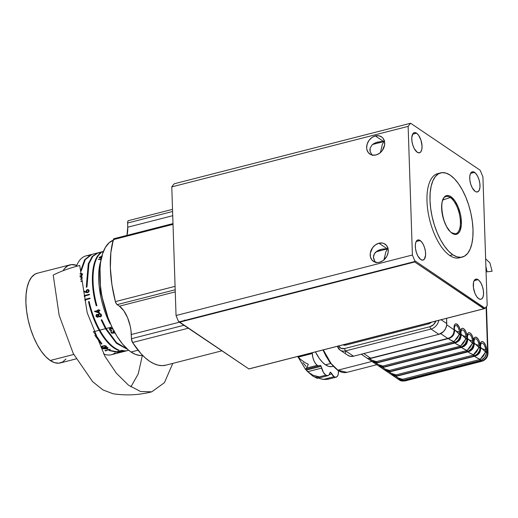 <?xml version="1.0" encoding="UTF-8"?>
<svg xmlns="http://www.w3.org/2000/svg" width="518" height="518" viewBox="0 0 518 518"><rect width="100%" height="100%" fill="white"/><g stroke="black" fill="none" stroke-linecap="round" stroke-linejoin="round"><path stroke-width="0.78" d="M113.17 240.235A59.531 26.36 75.6 0 0 101.211 292.113A59.531 26.36 75.6 0 0 131.041 352.007L138.06 350.213L131.041 352.007A59.531 26.36 75.6 0 0 142.664 355.419L139.989 355.484L135.593 354.441L131.041 352.007L128.147 349.799L122.416 343.887L116.945 336.188L111.946 327.013L107.614 316.692L104.118 305.639L101.58 294.276L100.103 283.029L99.747 272.345L100.531 262.62L102.409 254.241L105.322 247.52L109.156 242.722L113.753 240.028M384.563 248.867L387.322 248.912L376.126 251.78L387.322 248.912L378.911 243.227A10.392 8.34 124.1 0 1 385.042 244.133A10.392 8.34 124.1 0 1 387.762 254.008A10.392 8.34 124.1 0 1 379.539 262.263L382.97 260.658L384.505 259.376L386.907 256.112L388.137 252.337L388.014 248.621L386.558 245.532L383.974 243.544L382.388 243.065L378.911 243.227L375.479 244.833L372.617 247.649L370.305 253.153L370.428 256.87L371.892 259.958L374.469 261.946L377.771 262.535L379.539 262.263A10.392 8.34 124.1 0 1 373.407 261.357A10.392 8.34 124.1 0 1 370.687 251.483A10.392 8.34 124.1 0 1 378.911 243.227L387.322 248.912L388.086 247.967L387.322 248.912L381.921 249.19L384.563 248.867M379.5 249.87L381.921 249.19L377.395 250.88L379.5 249.87M375.68 252.175L377.395 250.88L374.423 253.716L375.68 252.175M373.679 255.432L374.423 253.716L373.465 257.271L373.679 255.432M373.802 259.149L373.465 257.271L374.669 261.001L373.802 259.149M376.029 262.755L374.669 261.001L376.029 262.755M375.349 135.917A10.392 8.34 124.1 0 1 381.481 136.823A10.392 8.34 124.1 0 1 384.201 146.698A10.392 8.34 124.1 0 1 375.977 154.96A10.392 8.34 124.1 0 1 369.846 154.047A10.392 8.34 124.1 0 1 367.126 144.172A10.392 8.34 124.1 0 1 375.349 135.917L383.76 141.602L375.349 135.917L371.918 137.529L369.056 140.339L367.204 143.933L366.634 147.747L366.873 149.56L368.33 152.648L370.914 154.636L372.5 155.115L375.977 154.96L379.409 153.347L382.271 150.537L384.583 145.027L384.46 141.31L382.996 138.228L381.824 137.069L378.826 135.761L375.349 135.917M384.524 140.656L383.76 141.602L372.565 144.47L383.76 141.602L384.524 140.656M384.537 141.679L381.002 141.556L375.945 142.56L372.118 144.865L370.117 148.122L370.24 151.839L372.474 155.445L370.24 151.839L369.91 149.961L370.117 148.122L372.118 144.865L373.834 143.57L377.467 142.087L384.479 141.42L383.76 141.602L382.297 144.541L380.367 152.823M417.223 152.234A10.392 4.604 -104.4 0 1 411.972 141.518A10.392 4.604 -104.4 0 1 414.329 132.647A10.392 4.604 -104.4 0 1 416.589 133.197L412.606 134.22L416.589 133.197L418.583 135.25L421.005 140.32L422.047 146.193L421.775 149.572L420.765 151.903L419.166 152.842L417.223 152.234L414.309 148.705L412.807 145.118L411.927 141.168L411.804 137.451L413.047 133.527L414.646 132.595L416.589 133.197A10.392 4.604 -104.4 0 1 421.84 143.913A10.392 4.604 -104.4 0 1 419.483 152.784A10.392 4.604 -104.4 0 1 417.223 152.234M478.736 298.711A10.392 4.604 -104.4 0 1 473.491 287.995A10.392 4.604 -104.4 0 1 475.841 279.124A10.392 4.604 -104.4 0 1 478.101 279.675L474.119 280.691L478.101 279.675A10.392 4.604 -104.4 0 1 483.352 290.391A10.392 4.604 -104.4 0 1 480.995 299.262A10.392 4.604 -104.4 0 1 478.736 298.711L476.741 296.659L475.006 293.466L473.439 287.639L473.549 282.336L474.559 280.005L476.159 279.066L477.11 279.176L479.111 280.529L481.015 283.204L482.517 286.791L483.398 290.74L483.521 294.457L482.873 297.371L481.539 299.035L480.678 299.313L478.736 298.711M475.174 191.401A10.392 4.604 -104.4 0 1 469.93 180.685A10.392 4.604 -104.4 0 1 472.28 171.814A10.392 4.604 -104.4 0 1 474.546 172.364L470.564 173.381L474.546 172.364A10.392 4.604 -104.4 0 1 479.791 183.081A10.392 4.604 -104.4 0 1 477.441 191.951A10.392 4.604 -104.4 0 1 475.174 191.401L472.267 187.866L470.758 184.285L469.878 180.335L469.755 176.619L470.409 173.705L471.004 172.695L472.604 171.756L475.556 173.226L477.454 175.9L478.962 179.481L479.843 183.43L479.966 187.147L479.312 190.061L477.978 191.731L476.171 191.9L475.174 191.401M420.778 259.544A10.392 4.604 -104.4 0 1 415.533 248.828A10.392 4.604 -104.4 0 1 417.89 239.957A10.392 4.604 -104.4 0 1 420.15 240.507L416.168 241.524L420.15 240.507A10.392 4.604 -104.4 0 1 425.395 251.224A10.392 4.604 -104.4 0 1 423.044 260.094A10.392 4.604 -104.4 0 1 420.778 259.544L417.871 256.009L416.368 252.428L415.481 248.472L415.358 244.761L416.012 241.848L417.346 240.177L418.207 239.899L421.16 241.369L423.057 244.043L424.566 247.623L425.446 251.573L425.569 255.29L424.326 259.214L422.727 260.146L420.778 259.544M128.529 220.616L172.52 209.35L128.529 220.616A3.781 1.677 75.6 0 0 127.609 223.012L127.745 227.208L172.734 215.689L127.745 227.208L126.955 235.379A22.675 10.043 75.6 0 0 127.745 227.208L127.609 223.012L172.591 211.493L127.609 223.012L127.823 221.387L128.529 220.616A74.644 33.055 75.6 0 1 128.768 220.551L172.52 209.35M166.045 365.119L162.173 365.643L158.1 365.164L153.872 363.688L149.553 361.234L145.202 357.834L140.883 353.535L132.569 342.495L188.287 328.224L132.569 342.495L131.442 338.714L183.922 325.278L131.442 338.714L131.307 334.518L179.383 322.209L131.307 334.518A22.675 10.043 75.6 0 0 119.399 306.17L175.259 291.867L119.399 306.17L123.744 310.651L127.532 317.612L130.186 325.99L130.957 330.322L131.442 338.714A3.781 1.677 75.6 0 0 132.569 342.495A74.644 33.055 75.6 0 0 165.799 365.184L221.769 350.848M175.078 286.337L115.404 301.618A3.781 1.677 75.6 0 0 117.133 304.636L175.188 289.769L117.133 304.636L119.399 306.17L116.621 304.163L115.404 301.618L175.078 286.337M173.018 224.352L113.345 239.633A74.644 33.055 75.6 0 0 115.404 301.618L111.907 284.537L110.36 267.916L110.852 252.667L113.345 239.633L173.018 224.352M172.993 223.595L114.128 238.668A3.781 1.677 75.6 0 0 113.345 239.633L114.446 238.656M388.092 248.99L387.322 248.912L385.858 251.852L383.922 260.133M389.445 268.02L391.388 267.948M414.711 261.978L483.896 308.728L248.847 368.913L179.662 322.164L414.711 261.978L484.272 308.715L485.075 308.236L414.801 260.748L414.711 261.978M178.963 321.924L248.847 368.913L178.438 321.27A103.179 45.694 75.6 0 1 176.042 315.527L171.775 186.888L408.139 126.366L412.406 255.005L176.042 315.527L171.775 186.888A103.179 45.694 75.6 0 1 174.262 183.767L410.625 123.245L480.108 170.202A103.179 45.694 -104.4 0 1 482.918 176.897A103.179 45.694 75.6 0 0 480.108 170.202L410.625 123.245A103.179 45.694 75.6 0 0 408.139 126.366A103.179 45.694 -104.4 0 1 410.625 123.245L174.262 183.767A103.179 45.694 75.6 0 0 171.775 186.888L408.139 126.366L412.406 255.005L176.042 315.527A103.179 45.694 75.6 0 0 178.438 321.27L178.95 321.918L414.899 261.499L414.801 260.748A103.179 45.694 -104.4 0 1 412.406 255.005A103.179 45.694 75.6 0 0 414.801 260.748L485.075 308.236L484.589 308.599M179.273 321.833L179.733 322.144L179.273 321.833M487.185 305.542A103.179 45.694 -104.4 0 1 485.075 308.236A103.179 45.694 75.6 0 0 487.185 305.542L482.918 176.897L487.185 305.542M484.071 308.734L248.795 368.978M386.998 269.069L387.542 268.505M184.958 320.377A10.392 4.604 75.6 0 0 185.658 320.623L184.421 320.066M343.007 344.858A5.672 4.545 -55.9 0 0 345.862 345.072L428.593 323.892L427.57 323.2L428.593 323.892A5.672 4.545 -55.9 0 0 431.39 322.222M345.862 345.072L344.846 344.386L345.862 345.072M376.839 364.698L346.905 372.364C343.9 373.089 340.747 372.338 337.451 370.111A0.758 0.609 -55.9 0 0 337.898 370.176L371.963 361.454L337.898 370.176A41.388 18.331 75.6 0 0 346.905 372.364L337.898 370.176A0.758 0.609 124.1 0 1 337.218 369.697M331.475 366.673L328.548 366.336L325.472 364.801A32.129 14.226 75.6 0 1 315.456 351.91L319.315 358.456L322.351 362.147L325.472 364.801L330.652 363.481L325.472 364.801A32.129 14.226 75.6 0 0 332.465 366.504L333.1 366.343M329.118 379.001L325.077 379.506L320.525 378.794L323.472 379.416L334.091 376.703A9.447 4.183 -104.4 0 1 331.714 373.964L329.247 374.592L331.714 373.964L330.885 372.565L330.005 372.792L330.885 372.565L334.091 376.703L323.472 379.416L327.732 379.293L336.143 377.201A9.447 4.183 -104.4 0 1 334.091 376.703L335.858 377.253L337.309 376.398L338.228 374.274L338.474 371.205A9.447 4.183 -104.4 0 1 336.143 377.201M316.679 378.114L317.573 378.321L319.25 376.871A11.338 9.097 124.1 0 1 312.542 375.874A11.338 9.097 -55.9 0 0 319.25 376.871L325.816 375.187A9.447 4.183 -104.4 0 1 321.62 368.13L307.647 371.704L313.053 375.272L319.25 376.871L317.573 378.321L316.679 378.114M318.667 378.043L320.525 378.794M306.06 369.01L308.32 364.271L305.367 362.846L308.32 364.271L306.65 368.045L317.262 365.332A9.447 4.183 -104.4 0 1 312.302 353.516L298.329 357.096L300.252 359.181L305.367 362.846L300.252 359.181L297.85 356.416L298.329 357.096L312.302 353.516L312.276 352.726L312.768 357.07L313.876 360.56L315.456 363.461L317.262 365.332L306.65 368.045L305.465 369.243L305.704 369.47L305.465 369.243M474.093 343.589L474.041 341.984A3.024 1.211 178.1 0 0 474.041 341.919L474.061 341.135A4.999 2.214 -104.4 0 1 476.605 339.258A4.999 2.214 -104.4 0 1 478.988 345.325A9.447 3.781 -1.9 0 1 475.271 343.971A9.447 3.781 -1.9 0 1 474.061 342.417A9.447 3.781 178.1 0 0 475.271 343.971L474.326 343.622L474.112 344.315A3.024 0.453 178.8 0 0 474.119 344.295A3.024 0.453 178.8 0 0 473.711 344.075L474.087 338.358L474.935 337.302L476.081 337.192L477.978 338.811L479.079 340.838L480.18 345.759A3.024 1.211 -1.9 0 1 480.587 346.341A3.024 1.211 -1.9 0 1 480.587 346.406A3.024 1.211 178.1 0 0 480.587 346.341A3.024 1.211 178.1 0 0 480.192 345.771L480.251 347.5A3.024 1.211 -1.9 0 1 480.646 348.07A3.024 1.211 -1.9 0 1 480.639 348.135L480.639 348.005M476.871 345.344L475.271 343.971A9.447 3.781 178.1 0 0 478.988 345.325L479.008 347.623L476.871 345.344M468.026 351.845A3.024 1.34 -104.4 0 1 467.372 351.683L390.222 371.438A3.024 1.34 75.6 0 0 390.883 371.594L468.026 351.845A3.024 1.34 -104.4 0 0 468.149 351.8L468.719 351.644L468.233 351.903L468.932 352.577L473.614 354.953A3.024 1.664 60.4 0 0 474.773 355.775A3.024 1.664 -119.6 0 1 473.614 354.953L473.096 355.141A3.024 1.34 75.6 0 0 473.899 356.093L474.773 355.775C477.628 354.17 479.428 351.722 480.167 348.439L480.633 342.78L481.475 341.725L482.621 341.615L483.896 342.476L485.625 345.26L486.719 350.181A6.598 2.92 75.6 0 0 483.255 341.932A6.598 2.92 75.6 0 0 480.192 345.771A6.598 2.92 75.6 0 0 476.709 337.509A6.598 2.92 75.6 0 0 473.646 341.349L473.711 344.075C473.426 347.662 471.626 350.103 468.311 351.405L470.435 350.317L472.157 348.601L473.284 346.445L473.711 344.075A3.024 0.453 -1.2 0 1 474.119 344.295A3.024 0.453 -1.2 0 1 474.112 344.315L475.271 343.971L479.008 347.623A3.024 1.522 13.1 0 1 480.167 348.439A3.024 1.522 -166.9 0 0 479.008 347.623L473.096 355.141L395.946 374.896L390.805 373.135L389.575 371.872M389.452 371.905L390.883 371.594A3.024 1.34 75.6 0 0 390.999 371.548A3.024 1.34 -104.4 0 1 390.883 371.594A3.024 1.34 -104.4 0 1 390.222 371.438L387.075 371.639L390.222 371.438A3.024 1.34 -104.4 0 1 389.406 370.474L384.505 368.881L382.776 367.521M391.796 374.825L396.756 375.848A3.024 1.34 -104.4 0 1 395.946 374.896A3.024 1.34 75.6 0 0 396.756 375.848L473.899 356.093A3.024 1.34 -104.4 0 1 473.096 355.141L395.946 374.896L393.376 374.637L389.245 372.002M385.25 370.402L390.209 371.425L468.227 351.353A3.024 1.664 -119.6 0 1 467.068 350.531L466.55 350.718A3.024 1.34 75.6 0 0 467.353 351.677L468.311 351.405A3.024 0.596 74.3 0 0 468.673 351.67A3.024 0.596 74.3 0 0 468.719 351.644L468.233 351.903M468.719 351.644C467.411 351.8 469.043 352.9 473.614 354.953L476.754 351.67L479.046 347.06A3.024 1.211 -1.9 0 1 480.238 347.494A3.024 1.211 178.1 0 0 479.046 347.06L478.988 345.325A3.024 1.211 -1.9 0 1 480.18 345.759A3.024 1.211 178.1 0 0 478.988 345.325A4.999 2.214 -104.4 0 0 476.709 339.355A4.999 2.214 -104.4 0 0 474.093 340.792A4.999 2.214 -104.4 0 0 474.035 341.861M461.007 334.745L460.955 333.139A3.024 1.211 178.1 0 0 460.955 333.074L460.975 332.291A4.999 2.214 -104.4 0 1 463.519 330.413A4.999 2.214 -104.4 0 1 465.902 336.486A9.447 3.781 -1.9 0 1 462.185 335.133A9.447 3.781 -1.9 0 1 460.975 333.573A9.447 3.781 178.1 0 0 462.185 335.133L461.24 334.777L461.026 335.47A3.024 0.453 178.8 0 0 461.033 335.45A3.024 0.453 178.8 0 0 460.625 335.23L461.001 329.519L461.842 328.457L462.995 328.347L464.264 329.208L465.993 331.993L466.99 335.696L467.145 338.649L467.54 333.942L468.389 332.88L469.535 332.77L470.81 333.631L472.539 336.415L473.633 341.336A6.598 2.92 75.6 0 0 470.169 333.087A6.598 2.92 75.6 0 0 467.106 336.927A6.598 2.92 75.6 0 0 463.623 328.665A6.598 2.92 75.6 0 0 460.56 332.504L460.625 335.23C460.34 338.817 458.54 341.258 455.225 342.56L457.349 341.472L459.065 339.756L460.198 337.6L460.625 335.23A3.024 0.453 -1.2 0 1 461.033 335.45C460.923 339.102 459.11 341.556 455.587 342.825A3.024 0.596 74.3 0 0 455.633 342.799L455.147 343.058L455.846 343.732L460.528 346.108L460.01 346.296A3.024 1.34 75.6 0 0 460.813 347.254L461.687 346.93A3.024 1.664 -119.6 0 1 460.528 346.108L382.86 366.051L377.959 364.458L376.236 363.099M463.785 336.499L462.185 335.133A9.447 3.781 178.1 0 0 465.902 336.486L465.922 338.778L463.785 336.499M455.147 343.058L455.633 342.799L455.063 342.955A3.024 1.34 -104.4 0 1 454.94 343A3.024 1.34 -104.4 0 1 454.28 342.838L377.136 362.594A3.024 1.34 75.6 0 0 377.797 362.755A3.024 1.34 75.6 0 0 377.913 362.71A3.024 1.34 -104.4 0 1 377.797 362.755A3.024 1.34 -104.4 0 1 377.136 362.594L373.99 362.794L377.123 362.581A3.024 1.34 -104.4 0 1 376.321 361.629L371.419 360.036L369.69 358.683M455.633 342.799C454.325 342.955 455.957 344.056 460.528 346.108A3.024 1.664 60.4 0 0 461.687 346.93L383.683 367.016L381.157 367.003L378.69 365.973L383.663 367.003A3.024 1.34 -104.4 0 1 382.86 366.051A3.024 1.34 75.6 0 0 383.663 367.003L460.813 347.254A3.024 1.34 -104.4 0 1 460.01 346.296L382.86 366.051L380.29 365.792L376.159 363.157M454.94 343L376.366 363.06M460.949 333.016A4.999 2.214 -104.4 0 1 461.007 331.947A4.999 2.214 -104.4 0 1 463.623 330.51A4.999 2.214 -104.4 0 1 465.902 336.486L465.922 338.778L460.528 346.108L463.668 342.825L465.922 338.778L462.185 335.133L461.026 335.47M369.612 358.741L373.75 361.37L376.321 361.629L453.464 341.874L376.321 361.629A3.024 1.34 75.6 0 0 377.123 362.581L374.611 362.581L372.151 361.551L377.123 362.581L454.267 342.832A3.024 1.34 -104.4 0 1 453.464 341.874L457.122 338.403L459.382 334.356L453.982 341.686C449.41 339.633 447.779 338.532 449.087 338.377A3.024 0.596 -105.7 0 1 449.041 338.403A3.024 0.596 -105.7 0 1 448.679 338.144L450.802 337.05L452.525 335.34L453.651 333.178L454.079 330.808C453.794 334.395 451.994 336.842 448.679 338.144L447.74 338.416L440.682 333.65L447.74 338.416L448.679 338.144A3.024 0.596 74.3 0 0 449.041 338.403A3.024 0.596 74.3 0 0 449.087 338.377L448.601 338.636L449.307 339.316L453.982 341.686A3.024 1.664 60.4 0 0 455.141 342.508A3.024 1.664 -119.6 0 1 453.982 341.686L453.464 341.874A3.024 1.34 75.6 0 0 454.267 342.832L455.141 342.508C457.996 340.902 459.796 338.455 460.541 335.178L460.606 334.227A3.024 1.211 178.1 0 0 459.414 333.793L459.382 334.356L455.639 330.711L454.487 331.047A3.024 0.453 178.8 0 0 454.487 331.028A3.024 0.453 178.8 0 0 454.079 330.808L454.454 325.097L455.303 324.035L456.449 323.931L458.929 326.489L460.224 330.011L460.547 332.498A6.598 2.92 75.6 0 0 457.083 324.242A6.598 2.92 75.6 0 0 454.021 328.082L454.072 329.811L446.73 324.844L454.072 329.811A3.024 1.211 -1.9 0 1 454.474 330.387A3.024 1.211 -1.9 0 1 454.467 330.452L454.467 330.322M447.74 338.416L370.59 358.171L363.772 353.561L370.59 358.171A3.024 1.34 75.6 0 0 371.251 358.333A3.024 1.34 75.6 0 0 371.374 358.288A3.024 1.34 -104.4 0 1 371.251 358.333A3.024 1.34 -104.4 0 1 370.59 358.171L367.443 358.372L370.59 358.171L447.74 338.416A3.024 1.34 75.6 0 0 448.394 338.578A3.024 1.34 75.6 0 0 448.517 338.532A3.024 1.34 -104.4 0 1 448.4 338.578A3.024 1.34 -104.4 0 1 447.74 338.416M480.581 346.283A4.999 2.214 -104.4 0 1 480.639 345.215A4.999 2.214 -104.4 0 1 483.249 343.777A4.999 2.214 -104.4 0 1 485.534 349.747A3.024 1.211 -1.9 0 1 486.719 350.181A3.024 1.211 178.1 0 0 485.534 349.747L485.586 351.482A3.024 1.211 -1.9 0 1 486.778 351.916L486.719 350.181L486.778 351.916A3.024 1.211 178.1 0 0 485.586 351.482L485.554 352.046A3.024 1.522 13.1 0 1 486.713 352.862L486.778 351.916L487.626 352.486L486.117 306.98L487.626 352.486L486.778 351.916L486.713 352.862A3.024 1.522 -166.9 0 0 485.554 352.046L480.154 359.375A3.024 1.664 60.4 0 0 481.313 360.198C484.168 358.592 485.968 356.144 486.713 352.862L484.809 357.161L481.313 360.198A3.024 1.664 -119.6 0 1 480.154 359.375L479.636 359.563A3.024 1.34 75.6 0 0 480.445 360.515L481.313 360.198L480.445 360.515A3.024 1.34 -104.4 0 1 479.636 359.563L402.492 379.318A3.024 1.34 75.6 0 0 403.295 380.27L480.445 360.515L481.293 361.091L404.144 380.847L403.295 380.27A3.024 1.34 -104.4 0 1 402.492 379.318L399.922 379.059L395.784 376.424M390.676 374.087L394.243 375.848L396.756 375.848L393.615 376.055L396.769 375.861A3.024 1.34 75.6 0 0 397.423 376.016A3.024 1.34 -104.4 0 1 396.769 375.861L473.912 356.106A3.024 1.34 75.6 0 0 474.572 356.267A3.024 1.34 -104.4 0 1 473.912 356.106L474.851 355.827A3.024 0.596 -105.7 0 0 475.213 356.093A3.024 0.596 -105.7 0 0 475.259 356.067C473.951 356.222 475.582 357.323 480.154 359.375L483.294 356.086L485.554 352.046L481.811 348.394L480.659 348.737A3.024 0.453 178.8 0 0 480.659 348.718A3.024 0.453 178.8 0 0 480.251 348.497C479.966 352.085 478.166 354.526 474.851 355.827L476.974 354.739L478.697 353.023L479.83 350.867L480.251 347.5L479.487 350.641L478.269 352.739L476.638 354.513L473.899 356.093L474.851 355.827A3.024 0.596 74.3 0 0 475.213 356.093A3.024 0.596 74.3 0 0 475.259 356.067L474.773 356.326L475.479 356.999L480.154 359.375L479.636 359.563L402.492 379.318L397.591 377.726L395.862 376.366M395.914 376.346L396.264 376.269L395.914 376.346M480.639 348.549L480.62 347.941M483.417 349.767L481.811 348.394A9.447 3.781 178.1 0 0 485.534 349.747L485.554 352.046L483.417 349.767M480.646 348.07L480.6 345.558A4.999 2.214 -104.4 0 1 483.145 343.68A4.999 2.214 -104.4 0 1 485.534 349.747A9.447 3.781 -1.9 0 1 481.811 348.394A9.447 3.781 -1.9 0 1 480.6 346.84A9.447 3.781 178.1 0 0 481.811 348.394L480.872 348.044L480.659 348.737L480.587 346.406M480.872 348.044L480.659 348.737M485.884 266.297L487.05 271.853L492.1 271.225L489.911 262.859L485.638 258.851M384.168 258.346L385.761 257.938L384.168 258.346M384.44 259.434L383.993 259.55L384.44 259.434M454.7 330.354L454.487 331.047L454.409 328.716A3.024 1.211 178.1 0 0 454.415 328.652L454.428 327.868A4.999 2.214 -104.4 0 1 456.973 325.997A4.999 2.214 -104.4 0 1 459.356 332.064A9.447 3.781 -1.9 0 1 455.639 330.711A9.447 3.781 178.1 0 0 459.356 332.064L459.382 334.356L455.639 330.711L454.7 330.354L454.487 331.047C454.377 334.68 452.564 337.134 449.041 338.403L369.82 358.637M455.639 330.711A9.447 3.781 -1.9 0 1 454.428 329.15A9.447 3.781 178.1 0 0 455.639 330.711M454.474 330.387L454.415 328.652A3.024 1.211 178.1 0 0 454.021 328.082A3.024 1.211 -1.9 0 1 454.415 328.652A3.024 1.211 -1.9 0 1 454.409 328.716M454.409 328.593A4.999 2.214 -104.4 0 1 454.467 327.525A4.999 2.214 -104.4 0 1 457.077 326.087A4.999 2.214 -104.4 0 1 459.356 332.064A3.024 1.211 -1.9 0 1 460.547 332.498A3.024 1.211 178.1 0 0 459.356 332.064L459.414 333.793A3.024 1.211 -1.9 0 1 460.606 334.227L460.541 335.178A3.024 1.522 -166.9 0 0 459.382 334.356A3.024 1.522 13.1 0 1 460.541 335.178L458.637 339.471L457.005 341.245L454.267 342.832L455.225 342.56A3.024 0.596 74.3 0 0 455.587 342.825M461.014 334.874A3.024 1.211 178.1 0 0 461.014 334.803A3.024 1.211 178.1 0 0 460.619 334.233A3.024 1.211 -1.9 0 1 461.014 334.809A3.024 1.211 -1.9 0 1 461.014 334.874M461.033 335.45L460.955 333.074A3.024 1.211 178.1 0 0 460.56 332.504A3.024 1.211 -1.9 0 1 460.955 333.074A3.024 1.211 -1.9 0 1 460.955 333.139M465.902 336.486A3.024 1.211 -1.9 0 1 467.094 336.914A3.024 1.211 178.1 0 0 465.902 336.486M467.145 338.649L467.094 336.914L467.145 338.649A3.024 1.211 178.1 0 0 465.96 338.215A3.024 1.211 -1.9 0 1 467.145 338.649L467.081 339.601L467.145 338.649M465.922 338.778A3.024 1.522 13.1 0 1 467.081 339.601A3.024 1.522 -166.9 0 0 465.922 338.778M461.687 346.93C464.542 345.325 466.342 342.877 467.081 339.601L465.177 343.894L461.687 346.93M467.495 337.438A4.999 2.214 -104.4 0 1 467.553 336.37A4.999 2.214 -104.4 0 1 470.163 334.932A4.999 2.214 -104.4 0 1 472.442 340.902A9.447 3.781 -1.9 0 1 468.725 339.555L467.786 339.199L467.573 339.892L467.495 337.561A3.024 1.211 178.1 0 0 467.501 337.496L467.514 336.713A4.999 2.214 -104.4 0 1 470.059 334.835A4.999 2.214 -104.4 0 1 472.442 340.902L472.468 343.201L468.725 339.555A9.447 3.781 178.1 0 0 472.442 340.902L472.468 343.201L467.068 350.531C462.496 348.478 460.865 347.377 462.173 347.222A3.024 0.596 -105.7 0 1 462.127 347.248A3.024 0.596 -105.7 0 1 461.765 346.982A3.024 0.596 74.3 0 0 462.127 347.248A3.024 0.596 74.3 0 0 462.173 347.222L461.687 347.481L462.393 348.154L467.068 350.531L470.208 347.248L472.468 343.201L468.725 339.555L467.573 339.892A3.024 0.453 178.8 0 0 467.573 339.873A3.024 0.453 178.8 0 0 467.165 339.653C466.88 343.24 465.08 345.681 461.765 346.982L463.888 345.894L465.611 344.179L466.737 342.022L467.165 338.655A3.024 1.211 -1.9 0 1 467.56 339.232A3.024 1.211 -1.9 0 1 467.553 339.29L467.553 339.167M460.826 347.261A3.024 1.34 75.6 0 0 461.486 347.423A3.024 1.34 75.6 0 0 461.603 347.377A3.024 1.34 -104.4 0 1 461.486 347.423A3.024 1.34 -104.4 0 1 460.826 347.261M383.683 367.016A3.024 1.34 75.6 0 0 384.337 367.171A3.024 1.34 75.6 0 0 384.46 367.132A3.024 1.34 -104.4 0 1 384.337 367.171A3.024 1.34 -104.4 0 1 383.683 367.016L380.529 367.217L383.663 367.003M382.698 367.579L386.836 370.215L389.406 370.474L467.068 350.531A3.024 1.664 60.4 0 0 468.227 351.353L467.372 351.683A3.024 1.34 -104.4 0 1 466.55 350.718L389.406 370.474A3.024 1.34 75.6 0 0 390.209 371.425L387.697 371.425L384.129 369.664M467.573 339.873C467.469 343.518 465.65 345.979 462.127 347.248L382.906 367.482M467.553 339.704L467.534 339.096M468.725 339.555A9.447 3.781 -1.9 0 1 467.514 337.995A9.447 3.781 178.1 0 0 468.725 339.555M467.786 339.199L467.573 339.892M467.56 339.232L467.501 337.496A3.024 1.211 178.1 0 0 467.106 336.927A3.024 1.211 -1.9 0 1 467.501 337.496A3.024 1.211 -1.9 0 1 467.495 337.561M472.442 340.902A3.024 1.211 -1.9 0 1 473.633 341.336A3.024 1.211 178.1 0 0 472.442 340.902M472.5 342.638A3.024 1.211 -1.9 0 1 473.692 343.071A3.024 1.211 178.1 0 0 472.5 342.638M472.468 343.201A3.024 1.522 13.1 0 1 473.627 344.023L473.692 343.071L473.627 344.023A3.024 1.522 -166.9 0 0 472.468 343.201M468.227 351.353C471.082 349.747 472.882 347.3 473.627 344.023L471.723 348.316L468.227 351.353M474.099 343.712A3.024 1.211 178.1 0 0 474.099 343.648A3.024 1.211 178.1 0 0 473.705 343.078A3.024 1.211 -1.9 0 1 474.099 343.648A3.024 1.211 -1.9 0 1 474.099 343.712M468.673 351.67C472.196 350.401 474.009 347.941 474.119 344.295L474.041 341.919A3.024 1.211 178.1 0 0 473.646 341.349A3.024 1.211 -1.9 0 1 474.041 341.919A3.024 1.211 -1.9 0 1 474.041 341.984M395.992 376.327L397.423 376.016A3.024 1.34 75.6 0 0 397.546 375.971A3.024 1.34 -104.4 0 1 397.423 376.016L474.572 356.267A3.024 1.34 75.6 0 0 474.689 356.222A3.024 1.34 -104.4 0 1 474.572 356.267L475.22 356.093C478.736 354.824 480.555 352.363 480.659 348.718M398.336 379.247L403.295 380.27L400.783 380.27L397.215 378.509M372.151 361.551L371.043 360.819M361.247 354.208L399.682 380.186A7.556 6.067 -55.9 0 0 404.144 380.847L403.295 380.27L480.445 360.515L481.293 361.091A7.556 6.067 -55.9 0 0 487.626 352.486A7.556 6.067 124.1 0 1 481.293 361.091A3.024 1.34 75.6 0 0 481.967 361.247M378.69 365.973L377.59 365.242M488.021 353.075A3.024 1.211 178.1 0 0 487.626 352.486A3.024 1.211 -1.9 0 1 488.021 353.056C487.826 357.174 485.806 359.906 481.947 361.253A3.024 1.34 -104.4 0 1 481.293 361.091L404.144 380.847A3.024 1.34 75.6 0 0 404.804 381.002A3.024 1.34 -104.4 0 1 404.144 380.847A7.556 6.067 124.1 0 1 399.669 380.173L404.804 381.002L481.947 361.253M319.561 365.747A9.447 4.183 -104.4 0 1 319.321 365.831A9.447 4.183 -104.4 0 1 317.262 365.332L318.46 365.85L320.331 365.436A1.133 0.505 -104.4 0 1 320.364 365.423A1.133 0.505 -104.4 0 1 321.115 366.336L306.242 370.143L305.704 369.47L306.242 370.143L321.115 366.336L321.62 368.13L307.647 371.704L306.242 370.143L310.178 373.718L313.053 375.272L319.25 376.871L325.816 375.187L323.439 372.448L320.959 365.928L320.538 365.443L319.561 365.747M329.72 373.601A9.447 4.183 -104.4 0 1 327.868 375.686A9.447 4.183 -104.4 0 1 325.816 375.187L328.114 375.608L329.034 374.89L330.128 372.429A1.133 0.505 -104.4 0 1 330.354 372.177A1.133 0.505 -104.4 0 1 330.885 372.565L330.264 372.222L329.72 373.601M327.868 375.686L317.573 378.321M338.474 371.205L338.461 370.746L338.474 371.205M305.937 366.349L302.9 362.658M333.275 366.284L329.435 361.622L325.841 355.834L322.999 349.98M337.898 370.176L331.131 363.565L323.31 349.896A41.388 18.331 75.6 0 0 337.898 370.176M345.215 351.288L345.739 352.79M347.61 355.147L350.336 356.339L353.496 356.196L438.85 334.337L443.363 331.714L445.545 328.749L446.671 325.31L446.594 318.33L446.769 323.582L441.083 319.742L446.769 323.582A9.447 7.582 -55.9 0 1 438.85 334.337L431.002 329.034A1.891 0.835 -104.4 0 1 430.005 326.67L433.618 324.572L435.929 320.843M340.054 350.051A9.447 7.582 -55.9 0 0 345.648 350.887A1.891 0.835 -104.4 0 1 344.651 348.523A7.556 6.067 124.1 0 1 338.545 345.998M338.448 345.804L340.967 348.29L344.651 348.523L430.005 326.67L344.651 348.523A1.891 0.835 75.6 0 0 345.648 350.887L431.002 329.034A9.447 7.582 -55.9 0 0 438.765 320.338A9.447 7.582 124.1 0 1 431.002 329.034L438.85 334.337L353.496 356.196L345.648 350.887L353.496 356.196A9.447 7.582 -55.9 0 1 347.921 355.367L340.067 350.064A9.447 7.582 124.1 0 1 337.438 346.283M435.852 321.082A7.556 6.067 124.1 0 1 430.005 326.67A1.891 0.835 75.6 0 0 431.002 329.034L345.648 350.887A9.447 7.582 124.1 0 1 340.067 350.064L337.302 346.315M65.993 359.013L62.697 361.94L58.864 363.183L54.649 362.691L50.207 360.489L73.744 354.461L50.207 360.489A46.303 20.506 75.6 0 0 60.289 362.937L76.107 358.883M76.994 264.847A47.242 20.921 75.6 0 0 75.887 266.492A47.242 20.921 -104.4 0 1 76.366 265.728A47.242 20.921 -104.4 0 1 76.994 264.847M97.611 317.34A47.242 20.921 -104.4 0 1 97.604 317.327L96.044 316.174L96.419 314.633L97.229 314.355L98.206 314.814L98.537 313.999L99.56 313.5L101.094 314.122L101.612 315.494L101.042 316.595L100.026 316.925L98.731 316.317L97.624 317.34M70.144 264.827A46.303 20.506 -104.4 0 1 76.619 265.358L71.568 264.581L67.735 265.825L64.439 268.751L63.092 270.72A46.303 20.506 -104.4 0 1 70.144 264.827L37.315 273.232A46.303 20.506 75.6 0 0 26.832 312.749A46.303 20.506 75.6 0 0 50.207 360.489L45.713 356.656L41.336 351.34L37.251 344.742L33.605 337.127L30.543 328.775L28.179 320.014L26.612 311.176L25.9 302.609L26.068 294.632L27.104 287.561L28.976 281.656L31.611 277.156L34.907 274.229L37.4 273.213M101.178 319.93L105.465 328.69L99.799 330.141L105.465 328.69L116.414 343.292L127.881 349.566L116.414 343.292L105.465 328.69L101.178 319.93L101.839 319.761L106.119 328.522L105.471 328.671L101.191 319.917L105.471 328.671L111.959 327.026L106.119 328.522L116.511 342.592L127.467 349.203M115.242 352.803A51.023 22.598 -104.4 0 1 103.574 353.885A51.023 22.598 75.6 0 0 111.357 354.739L119.768 352.583L109.738 350.375L120.422 352.415L128.729 350.291M89.148 301.489C91.498 311.965 95.053 321.516 99.799 330.141C105.827 340.792 112.257 347.487 119.095 350.207L118.434 350.375C111.603 347.656 105.173 340.961 99.145 330.309C94.393 321.684 90.844 312.134 88.494 301.657L89.148 301.489C91.498 311.965 95.053 321.516 99.799 330.141C105.827 340.792 112.257 347.487 119.095 350.207L118.434 350.375C111.603 347.656 105.173 340.961 99.145 330.309L93.48 331.76L101.988 343.881L101.334 344.049L94.878 335.405M114.089 331.119L113.572 331.857L114.497 332.977L111.674 333.255A51.023 22.598 -104.4 0 1 110.677 331.649L111.208 331.514A51.023 22.598 75.6 0 0 112.005 332.809L113.5 332.666L112.95 331.727L114.083 330.646M112.937 329.027L110.198 328.703L110.12 329.862L111.694 330.27A51.023 22.598 75.6 0 0 111.927 330.672L109.894 330.296L109.408 328.749L110.574 328.082L112.665 328.477M122.352 351.851L121.685 352.007A51.023 22.598 -104.4 0 1 121.218 352.059L126.379 350.738A51.023 22.598 75.6 0 0 126.612 350.712L121.983 351.897A51.023 22.598 75.6 0 0 122.352 351.851M123.815 351.204L119.302 352.052L123.187 350.887L125.032 350.738L123.815 351.204M119.451 351.094L121.465 350.427L123.252 350.518L119.075 351.735L117.456 351.573L119.451 351.094M106.158 350.861L105.471 350.893A51.023 22.598 -104.4 0 1 104.953 350.537L110.114 349.216A51.023 22.598 75.6 0 0 110.379 349.397L105.743 350.582A51.023 22.598 75.6 0 0 106.158 350.861M108.016 348.86L102.499 348.756A51.023 22.598 -104.4 0 1 102.441 348.711L106.015 347.798A51.023 22.598 -104.4 0 1 105.711 347.533L106.242 347.397A51.023 22.598 75.6 0 0 106.546 347.662L107.738 347.358A51.023 22.598 75.6 0 0 108.003 347.584L106.812 347.889A51.023 22.598 75.6 0 0 108.016 348.86M105.51 347.338L101.832 347.818L100.919 346.937L102.059 346.128L104.772 345.59L106.676 346.322L105.51 347.338M125.719 351.055L126.088 350.964M109.084 350.544L119.768 352.583M99.152 330.29L99.793 330.121L99.152 330.29C105.173 340.935 111.603 347.617 118.434 350.343L119.036 350.187L118.434 350.343C111.603 347.617 105.173 340.935 99.152 330.29C94.412 321.665 90.864 312.121 88.507 301.657C90.864 312.121 94.412 321.665 99.152 330.29M113.118 331.216L113.474 332.64M113.578 331.837L114.07 331.106M110.697 331.643A50.984 22.578 75.6 0 0 111.681 333.236L111.674 333.255A51.023 22.598 -104.4 0 1 110.677 331.649A50.984 22.578 75.6 0 0 111.681 333.236L114.504 332.951M99.754 252.499L98.271 252.752L92.852 256.319L88.954 263.681L86.953 287.056L86.299 287.225L88.293 263.85L92.198 256.488L97.617 252.92L91.951 254.364L85.25 259.667L81.229 270.966L80.575 271.134L84.589 259.835L91.297 254.532L86.046 255.879A51.023 22.598 75.6 0 0 76.366 266.356A51.023 22.598 -104.4 0 1 76.884 265.099L76.547 265.863A50.265 22.261 75.6 0 0 76.334 266.369L76.567 265.818M76.884 265.099A51.023 22.598 -104.4 0 1 88.831 255.562M109.421 328.729L109.9 330.277L111.94 330.652M109.887 329.286L110.8 328.483L112.924 328.995M109.926 329.04L109.984 329.675L110.567 328.522L109.997 329.649M94.49 311.344A50.984 22.578 75.6 0 0 94.522 311.447L99.475 313.105M97.889 309.848A50.984 22.578 75.6 0 0 98.064 310.431L98.044 310.431A51.023 22.598 -104.4 0 1 97.87 309.855L98.401 309.719A51.023 22.598 75.6 0 0 98.575 310.301L99.767 309.997A51.023 22.598 75.6 0 0 99.922 310.502L98.731 310.806A50.984 22.578 -104.4 0 1 98.744 310.8A50.984 22.578 75.6 0 0 98.744 310.806A51.023 22.598 75.6 0 0 99.462 313.118A51.023 22.598 -104.4 0 1 98.731 310.806M96.186 311.46L98.213 310.936A50.984 22.578 75.6 0 0 98.634 312.283L98.614 312.276A51.023 22.598 -104.4 0 1 98.2 310.942L96.16 311.467L98.621 312.289M102.143 251.8L100.518 252.214M101.496 251.975L101.722 251.897A51.023 22.598 75.6 0 0 101.496 251.975L100.686 252.169M121.445 352A50.984 22.578 75.6 0 0 121.678 351.975L122.345 351.819M121.976 351.864L126.612 350.712M80.601 276.722L81.805 276.767L80.601 276.722M82.045 276.942L82.122 278.302L80.73 279.48M80.737 279.442A51.023 22.598 -104.4 0 1 80.756 279.027L81.611 278.296L81.546 277.298L81.63 278.315L80.776 279.047A50.984 22.578 75.6 0 0 80.75 279.474M100.686 261.473C95.934 276.243 99.857 303.749 109.894 323.452C99.832 303.775 95.895 276.198 100.667 261.441L100.686 261.473C95.934 276.243 99.857 303.749 109.894 323.452L110.282 323.355M110.289 323.368L109.894 323.452C99.832 303.775 95.895 276.198 100.667 261.441L100.712 261.435M105.471 328.671L116.382 343.22L127.81 349.508M100.861 253.037C92.301 259.421 90.391 282.815 96.905 305.639L96.244 305.808C89.737 282.983 91.647 259.589 100.207 253.205L100.22 253.244C91.673 259.654 89.769 282.99 96.264 305.808C89.737 282.983 91.647 259.589 100.207 253.205L100.861 253.037C92.301 259.421 90.391 282.815 96.905 305.639M100.796 253.095L100.22 253.244C91.673 259.654 89.769 282.99 96.264 305.808M101.398 252.143L99.262 252.784M97.157 253.114L91.958 256.844L88.228 264.161L86.292 286.985M86.299 287.225L88.377 263.604L92.385 256.268L97.617 252.92M109.123 350.537L119.043 352.674M94.839 335.301L101.334 344.017L101.968 343.855M93.363 331.539L101.988 343.881M91.123 254.623L84.596 259.932L80.627 270.946M80.575 271.134L84.706 259.66L91.297 254.532M93.48 331.76L99.145 330.309C94.393 321.684 90.844 312.134 88.494 301.657M100 267.32L100.537 291.705L108.139 318.084M80.083 273.705L81.76 273.51L82.576 274.067L82.22 275.252L80.419 276.353M81.384 277.188L80.296 277.221M80.918 281.06L81.986 280.782A51.023 22.598 75.6 0 0 81.973 281.248L80.976 281.507M86.156 292.469L83.651 291.595L83.91 291.103L86.117 291.874L86.402 290.222L87.406 289.601L88.533 289.73L89.128 290.734L88.753 291.971L87.516 292.683L86.156 292.469M84.965 296.762L84.389 296.587A51.023 22.598 -104.4 0 1 84.246 295.571L89.407 294.25A51.023 22.598 75.6 0 0 89.478 294.768L84.848 295.953A51.023 22.598 75.6 0 0 84.965 296.762M85.599 300.615L85.017 300.44A51.023 22.598 -104.4 0 1 84.835 299.41L89.996 298.09A51.023 22.598 75.6 0 0 90.087 298.608L85.457 299.799A51.023 22.598 75.6 0 0 85.599 300.615M101.301 251.975L100.906 252.072M103.71 251.359L103.263 251.47L103.71 251.359M103.529 251.742L98.66 252.939L103.322 251.677M99.462 313.118L94.503 311.454A51.023 22.598 -104.4 0 1 94.47 311.35L98.044 310.437M101.431 257.822L99.78 258.113L99.184 257.588L102.422 255.989M101.23 259.738L98.284 259.408L100.434 259.337L101.832 258.016M101.852 258.048L100.447 259.363L98.303 259.44M101.509 258.463L100.971 259.214M102.441 256.021L99.754 257.077L99.242 258.022M101.573 257.569L99.702 257.653M102.266 256.248L99.721 257.446L101.56 257.537M98.556 313.986L98.077 314.679M98.711 316.479L100.848 316.718M96.354 314.698L95.972 315.507L96.348 316.692L98.07 317.236M100.868 314.704L100.57 316.265L100.848 314.717L99.45 314.05L100.868 314.704M96.762 315.054L98.09 315.32L97.902 316.731M99.067 314.245L98.685 315.015L99.003 315.915L100.557 316.278M97.552 316.828L98.213 316.349L98.232 315.624L97.041 314.899L96.529 315.883L97.552 316.828M100.524 252.311L98.679 252.991M103.302 251.716L100.796 252.234M119.308 351.942L125.026 350.699M119.878 351.923L124.385 350.887M117.385 351.657L119.367 351.644L123.245 350.479M120.189 351.042L121.251 350.55L122.617 350.68M117.981 351.58L119.846 351.346M121.801 350.997L122.649 350.621L121.749 350.524L120.15 351.036L121.801 350.997M119.231 351.612L119.852 351.385L119.561 351.223L117.981 351.618L119.231 351.612M89.996 298.096L84.855 299.417A50.984 22.578 75.6 0 0 85.036 300.44M89.407 294.263L84.266 295.577A50.984 22.578 75.6 0 0 84.408 296.594M83.929 291.11L83.67 291.602M88.008 289.556L86.415 290.235L86.137 291.88M87.859 290.067L86.791 290.559L86.668 291.764L87.484 292.158L88.358 291.666L88.552 290.643L87.859 290.067L88.494 290.469L88.572 291.284L87.885 292.068L86.959 292.035M104.986 350.531A50.984 22.578 75.6 0 0 105.471 350.854L106.158 350.822M105.782 350.576A50.984 22.578 -104.4 0 1 105.743 350.55L110.34 349.372M102.473 348.705A50.984 22.578 75.6 0 0 102.499 348.724L108.016 348.828M106.837 347.876A50.984 22.578 -104.4 0 1 106.812 347.856L107.971 347.559M106.986 348.569L104.241 348.51L106.281 347.986A50.984 22.578 75.6 0 0 106.986 348.569M100.919 346.905L101.405 347.643L103.309 347.824L105.899 347.157L106.676 346.289M101.496 347.086L102.512 346.302L104.558 345.875L105.75 346.024L106.041 346.561M106.048 346.296L103.84 345.998L101.496 347.118L102.214 347.578L103.71 347.5L105.653 346.924L106.048 346.296M81.986 280.808L80.925 281.08M82.589 274.093L81.779 273.53L80.102 273.724M81.941 274.145L81.753 275.207L79.791 276.146M79.772 276.12L81.443 275.44L82.071 274.566L81.643 273.983L80.018 274.119M142.359 355.458L138.228 373.905L130.899 386.888M151.748 391.841C138.992 395.079 126.101 395.726 113.079 393.764L102.965 389.937L92.593 381.63L73.265 353.522L59.156 315.339L53.218 275.09C60.723 271.283 69.561 268.071 79.72 265.462L87.218 312.807L104.96 356.371L116.343 373.18L128.451 385.146L140.514 391.504L151.748 391.841L164.446 382.647L172.779 363.396M444.781 197.138A19.231 8.515 -104.4 0 1 450.304 197.52L442.89 199.948L450.304 197.52A19.231 8.515 -104.4 0 1 460.062 217.651A19.231 8.515 -104.4 0 1 455.38 233.812L451.877 232.815C442.301 227.687 438.111 197.377 445.849 196.581A19.231 8.515 -104.4 0 1 450.304 197.52A0.758 0.609 -55.9 0 0 450.9 196.672A19.982 8.851 75.6 0 0 441.621 208.288A19.982 8.851 75.6 0 0 452.11 233.268A0.758 0.609 -55.9 0 0 451.877 232.815L451.877 232.815A0.758 0.609 124.1 0 1 452.11 233.268A19.982 8.851 75.6 0 0 461.389 221.652A19.982 8.851 75.6 0 0 450.9 196.672A0.758 0.609 124.1 0 1 450.304 197.52A19.231 8.515 -104.4 0 1 459.867 216.414A19.231 8.515 -104.4 0 1 456.455 233.45M439.245 173.388A43.467 19.25 75.6 0 0 437.704 173.64A43.467 19.25 75.6 0 0 427.862 210.735A43.467 19.25 75.6 0 0 449.805 255.549A43.467 19.25 75.6 0 0 459.265 257.847L462.283 257.077A43.467 19.25 -104.4 0 1 452.823 254.778L449.805 255.549L452.823 254.778A43.467 19.25 -104.4 0 1 430.879 209.958A43.467 19.25 -104.4 0 1 440.721 172.863A43.467 19.25 -104.4 0 1 450.181 175.162A43.467 19.25 -104.4 0 1 472.125 219.982A43.467 19.25 -104.4 0 1 462.283 257.077M452.823 254.778L456.993 256.85L460.949 257.31L464.549 256.145L467.637 253.393L470.111 249.164L471.872 243.628L472.85 236.985L473.005 229.5L472.332 221.451L470.862 213.157L468.648 204.934L465.773 197.099L462.347 189.944L458.508 183.754L454.403 178.762L450.181 175.162L446.011 173.096L442.055 172.63L438.461 173.802L435.366 176.547L432.893 180.776L431.138 186.312L430.16 192.955L430.005 200.44L430.672 208.489L432.148 216.783L434.362 225.006L437.237 232.847L440.656 239.996L444.496 246.186L448.607 251.178L452.823 254.778M452.11 233.268L450.168 231.617L446.516 226.476L443.622 219.587L441.925 211.991L441.692 204.85L442.139 201.793L444.088 197.306L445.506 196.044L447.157 195.506L448.976 195.72L450.9 196.672L454.726 200.621L458.061 206.753L460.405 214.141L461.078 217.948L461.318 225.09L460.062 230.691L458.922 232.634L457.498 233.896L455.846 234.434L454.027 234.22L452.11 233.268M316.919 378.231L312.555 375.88L307.129 371.179M454.448 330.257L454.467 330.86M319.321 365.831L305.678 369.321M338.811 370.758L338.461 370.849M305.478 369.282L297.708 356.455M337.451 370.111L329.681 362.179L322.915 350M488.021 353.056L486.48 306.514M76.366 265.728L75.855 266.498M98.271 252.745L100.88 252.078M101.502 251.923L103.367 251.444M437.704 173.64L440.721 172.863"/></g></svg>
